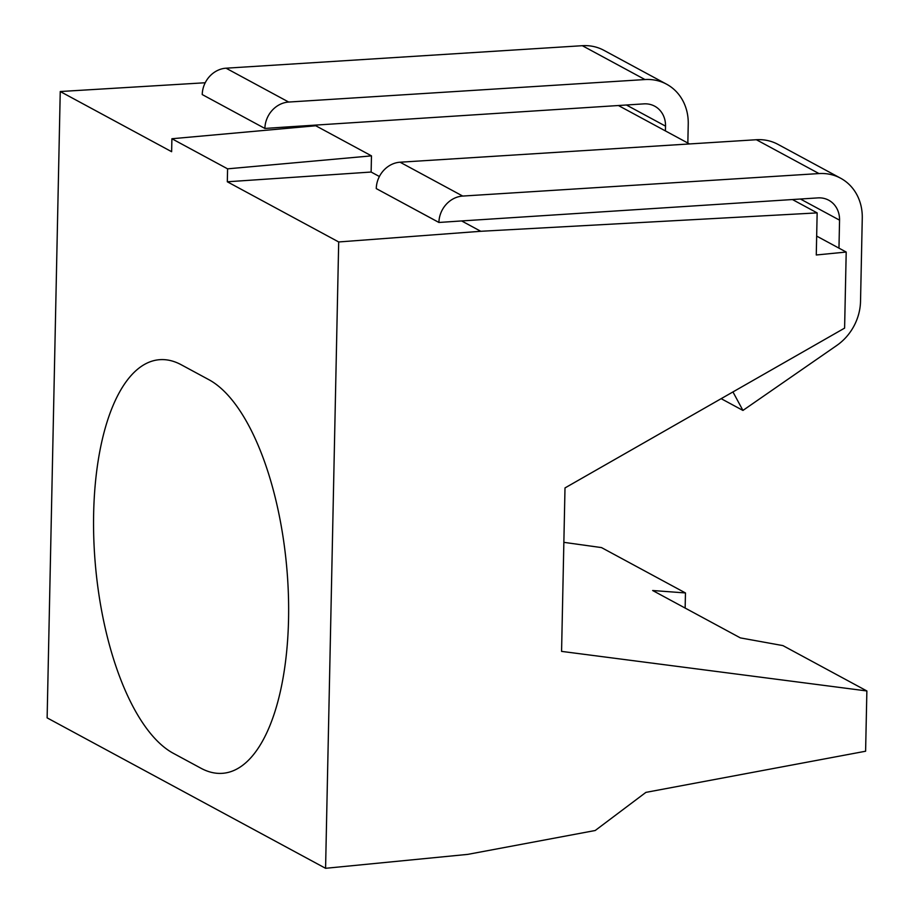 <?xml version="1.0" encoding="UTF-8"?>
<svg xmlns="http://www.w3.org/2000/svg" width="914" height="914" viewBox="0 0 914 914"><rect width="100%" height="100%" fill="white"/><g stroke="black" fill="none" stroke-linecap="round" stroke-linejoin="round"><path stroke-width="1.37" d="M816.67 236.098L846.204 252.047L844.605 328.115L565.001 487.927L561.573 651.385L866.872 690.961L865.604 751.228L645.901 792.381L595.208 830.506L467.728 854.384L325.578 868.3L47.128 717.867L60.244 91.526L205.227 82.751M563.858 542.345L601.503 547.589L685.466 592.946L652.653 590.513L740.363 637.892L782.921 645.604L866.872 690.961M379.39 176.505L371.13 172.038L371.472 155.86L315.776 125.766L171.901 138.745L171.626 151.701L60.244 91.526M665.426 130.919L665.529 126.143A25.009 22.016 118.4 0 0 654.698 106.184A25.009 22.016 118.4 0 0 643.856 103.876L287.59 126.909L289.818 128.109M287.59 126.909L264.889 128.451L202.234 94.565A25.009 22.016 -61.6 0 1 226.044 68.196L582.321 45.7A50.019 44.021 -61.6 0 1 603.926 50.339L666.58 84.191A50.019 44.021 -61.6 0 1 688.242 124.087L687.842 143.041M202.234 94.565L264.889 128.451M846.204 252.047L816.271 254.983L817.15 212.893L792.427 199.538M689.522 143.944L618.401 105.521M817.15 212.893L480.775 231.288L461.627 220.937L438.914 222.468L376.271 188.592L438.914 222.433A25.009 22.016 -61.6 0 1 462.724 196.064L819.001 173.569A50.019 44.021 -61.6 0 1 840.606 178.207A50.019 44.021 -61.6 0 1 862.268 218.115L860.531 301.254A50.019 44.021 -61.6 0 1 836.767 345.469L742.933 410.432L721.157 398.675M371.472 155.86L227.586 168.839L171.901 138.745M227.586 168.839L227.312 181.783L338.694 241.959L325.578 868.3M173.112 753.193L200.954 768.24A200.063 82.009 -95.2 0 0 222.993 773.278A200.063 82.009 -95.2 0 0 288.55 619.155A200.063 82.009 -95.2 0 0 209.089 379.801L181.246 364.766A200.063 82.009 -95.2 0 0 159.196 359.728A200.063 82.009 84.8 0 1 181.246 364.766L209.089 379.801A200.063 82.009 -95.2 0 1 288.55 619.155A200.063 82.009 -95.2 0 1 222.993 773.278A200.063 82.009 -95.2 0 1 200.954 768.24L173.112 753.193A200.063 82.009 84.8 0 1 93.639 513.851A200.063 82.009 84.8 0 1 159.196 359.728A200.063 82.009 -95.2 0 0 93.639 513.851A200.063 82.009 -95.2 0 0 173.112 753.193M685.146 608.061L685.466 592.946M226.044 68.196L288.687 102.048L644.976 79.552A50.019 44.021 -61.6 0 1 666.58 84.191M288.687 102.048A25.009 22.016 118.4 0 0 264.889 128.417M371.13 172.038L227.312 181.783M480.775 231.288L338.694 241.959M838.972 248.14L839.555 220.16A25.009 22.016 118.4 0 0 828.724 200.212A25.009 22.016 118.4 0 0 817.893 197.892L461.627 220.937M462.724 196.064L400.069 162.212L756.358 139.728A50.019 44.021 -61.6 0 1 777.963 144.366L840.606 178.207M742.933 410.432L732.948 391.935M400.069 162.212A25.009 22.016 118.4 0 0 376.271 188.592M626.398 104.996L665.529 126.143M582.321 45.7L644.976 79.552M839.555 220.16L800.424 199.024M819.001 173.569L756.358 139.728"/></g></svg>
